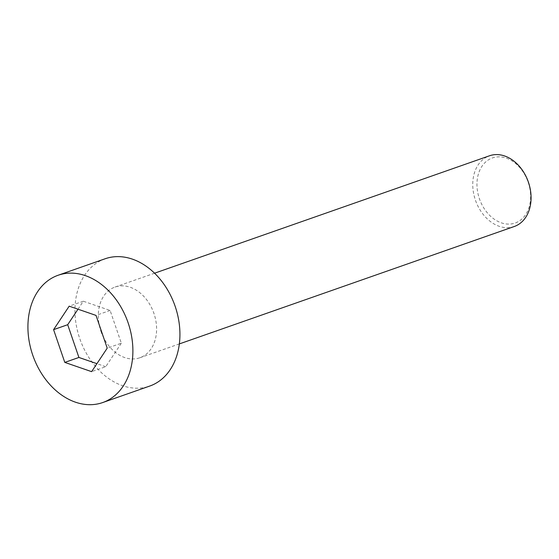 <?xml version="1.0" encoding="UTF-8"?>
<svg xmlns="http://www.w3.org/2000/svg" width="559" height="559" viewBox="0 0 559 559"><rect width="100%" height="100%" fill="white"/><g stroke="black" fill="none" stroke-linecap="round" stroke-linejoin="round"><path stroke-width="0.42" stroke-dasharray="2.79 2.1" d="M105.134 258.768A67.436 50.352 -109.3 0 0 79.713 338.447A67.436 50.352 -109.3 0 0 149.756 386.052M78.001 309.197L83.305 301.217L110.123 310.462L121.338 343.205L107.223 348.152M121.338 343.205L105.728 366.704L91.613 371.651M110.123 310.462L96.015 315.409M514.301 226.493A37.467 27.971 70.7 0 1 475.395 200.045A37.467 27.971 70.7 0 1 489.516 155.779M100.927 331.319A37.467 27.971 -109.3 0 0 139.841 357.767A37.467 27.971 -109.3 0 0 153.844 313.159A37.467 27.971 -109.3 0 0 115.049 287.053A37.467 27.971 -109.3 0 0 100.927 331.319M528.185 182.283A34.469 25.735 70.7 0 1 501.262 222.817A34.469 25.735 70.7 0 1 481.921 166.337A34.469 25.735 70.7 0 1 528.185 182.283M105.728 366.704L96.917 363.664M83.305 301.217L69.19 306.164M139.841 357.767L179.348 343.918M115.049 287.053L154.563 273.204"/><path stroke-width="0.84" d="M32.674 354.937A67.436 50.352 -109.3 0 0 102.716 402.55A67.436 50.352 -109.3 0 0 127.92 322.25A67.436 50.352 -109.3 0 0 58.094 275.266A67.436 50.352 -109.3 0 0 32.674 354.937M69.19 306.164L96.015 315.409L107.223 348.152L91.613 371.651L64.795 362.4L53.587 329.656L69.19 306.164M102.716 402.55L149.756 386.052A67.436 50.352 -109.3 0 0 174.96 305.759A67.436 50.352 -109.3 0 0 105.134 258.768L58.094 275.266M154.563 273.204L489.516 155.779A37.467 27.971 70.7 0 1 528.43 182.234A37.467 27.971 70.7 0 1 514.301 226.493L179.348 343.918M96.917 363.664L78.91 357.453L67.695 324.709L78.001 309.197M78.91 357.453L64.795 362.4M67.695 324.709L53.587 329.656"/></g></svg>
